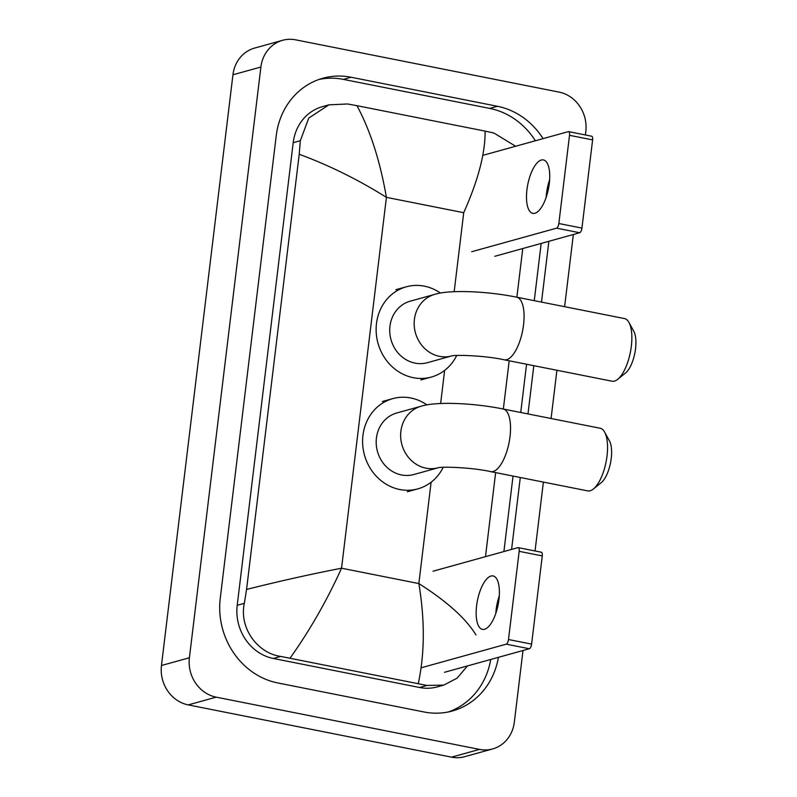 <?xml version="1.0" encoding="UTF-8"?>
<svg xmlns="http://www.w3.org/2000/svg" width="797" height="797" viewBox="0 0 797 797"><rect width="100%" height="100%" fill="white"/><g stroke="black" fill="none" stroke-linecap="round" stroke-linejoin="round"><path stroke-width="1.2" d="M523.001 650.511L514.324 722.221A34.062 30.814 -105.5 0 1 492.636 748.931L464.691 756.692A34.062 30.814 -105.5 0 1 451.55 757.15L188.231 704.897A34.062 30.814 -105.5 0 1 161.462 665.505L232.943 74.779A34.062 30.814 -105.5 0 1 254.641 48.069L282.586 40.308A34.062 30.814 -105.5 0 1 295.717 39.85L559.046 92.103A34.062 30.814 -105.5 0 1 585.815 131.495L585.397 134.962M492.636 748.931A34.062 30.814 -105.5 0 1 479.505 749.399L216.176 697.146A34.062 30.814 -105.5 0 1 189.407 657.754L260.898 67.018A34.062 30.814 -105.5 0 1 282.586 40.308M573.342 234.507L564.615 306.686M556.914 370.266L551.076 418.515M543.385 482.085L535.046 550.976M543.076 138.638A73.224 66.261 74.5 0 0 497.408 106.28L351.118 77.249A73.224 66.261 74.5 0 0 322.875 78.245A73.224 66.261 74.5 0 0 276.24 135.669L220.261 598.268A73.224 66.261 74.5 0 0 277.814 682.959L424.104 711.99A73.224 66.261 74.5 0 0 452.347 710.994A73.224 66.261 74.5 0 0 498.434 657.336M511.584 549.412L520.292 477.503M527.983 413.922L533.821 365.684M541.512 302.103L548.874 241.292M535.385 140.77A73.224 66.261 74.5 0 0 489.717 108.412L343.427 79.391A73.224 66.261 74.5 0 0 319.069 79.441M503.903 551.544L513.039 476.068M520.73 412.487L526.568 364.239M534.259 300.668L541.183 243.424M448.462 711.94A73.224 66.261 74.5 0 0 490.743 659.468M454.17 291.682L463.724 212.699C478.13 180.441 485.273 153.243 485.134 131.116L356.936 105.672C370.226 130.3 380.059 160.855 386.415 197.357C358.102 179.624 329.031 165.268 299.214 154.269L300.32 140.71L308.758 118.076L328.902 104.855L322.476 106.639A45.977 41.603 74.5 0 0 293.196 142.693L237.217 605.292A45.977 41.603 74.5 0 0 273.351 658.471L419.64 687.502A45.977 41.603 74.5 0 0 437.374 686.875L443.799 685.091L427.013 685.45L280.723 656.429C257.172 653.141 238.99 627.618 244.34 603.309L246.562 589.441C278.681 581.352 310.342 574.268 341.544 568.211C326.909 600.53 309.754 630.507 290.078 658.133M485.134 131.116L493.871 132.999L515.629 146.259M522.762 248.544L516.874 297.211M509.183 360.792L503.345 409.04M495.644 472.611L485.483 556.655M467.46 665.923L457.149 678.127L443.799 685.091M299.214 154.269L246.562 589.441M328.902 104.855L347.572 103.969L356.936 105.672M418.286 683.567C424.751 653.47 424.94 620.126 418.843 583.553C446.868 601.366 465.916 618.502 475.998 634.97M549.133 184.784A34.062 13.2 -78.8 0 0 547.589 192.585M546.134 197.437A27.247 10.56 101.2 0 1 546.483 193.631A27.247 10.56 101.2 0 1 549.641 179.743M549.292 183.549A27.247 10.56 -78.8 0 0 543.424 159.928A27.247 10.56 -78.8 0 0 526.937 189.756A27.247 10.56 -78.8 0 0 532.814 213.377A27.247 10.56 -78.8 0 0 549.292 183.549M591.364 136.227A4.254 1.654 101.2 0 1 591.693 136.217A4.254 1.654 101.2 0 1 592.609 139.903L569.516 135.321A4.254 1.654 -78.8 0 0 568.6 131.635A4.254 1.654 -78.8 0 0 568.271 131.644L483.38 155.206M581.94 228.101A4.254 1.654 101.2 0 1 579.688 232.744L556.595 228.161A4.254 1.654 -78.8 0 0 558.836 223.519L581.94 228.101L592.609 139.903M494.798 256.295L579.688 232.744M558.836 223.519L569.516 135.321M556.595 228.161L471.704 251.713M628.972 322.476L633.804 331.313A23.412 9.076 101.2 0 1 635.538 348.737A23.412 9.076 101.2 0 1 625.535 372.986L617.695 379.312A31.93 12.373 -78.8 0 0 631.334 346.247A31.93 12.373 -78.8 0 0 628.972 322.476A31.93 12.373 -78.8 0 0 624.449 318.561L516.655 297.171A31.93 12.373 101.2 0 1 523.539 324.857A31.93 12.373 101.2 0 1 504.222 359.806L612.016 381.195A31.93 12.373 -78.8 0 0 617.695 379.312M434.744 294.372L410.296 301.156A31.93 28.891 74.5 0 0 389.813 332.947A31.93 28.891 74.5 0 0 415.058 363.123A31.93 28.891 74.5 0 0 427.371 362.695L451.61 355.96A31.93 28.891 74.5 0 1 439.506 356.339A31.93 28.891 74.5 0 1 414.41 319.408A31.93 28.891 74.5 0 1 434.744 294.372C449.767 289.57 486.987 291.164 516.655 297.171M456.721 355.482A46.834 42.371 -105.5 0 1 431.356 377.051A46.834 42.371 -105.5 0 1 413.294 377.688A46.834 42.371 -105.5 0 1 376.274 333.425A46.834 42.371 -105.5 0 1 406.311 286.8A46.834 42.371 -105.5 0 1 424.363 286.163A46.834 42.371 -105.5 0 1 440.472 293.087M604.664 432.153L609.496 440.99A23.412 9.076 101.2 0 1 611.229 458.424A23.412 9.076 101.2 0 1 601.227 482.673L593.386 488.999A31.93 12.373 -78.8 0 0 607.025 455.934A31.93 12.373 -78.8 0 0 604.664 432.153A31.93 12.373 -78.8 0 0 600.141 428.248L503.126 408.991A31.93 12.373 101.2 0 1 510.01 436.676A31.93 12.373 101.2 0 1 490.693 471.635L587.708 490.882A31.93 12.373 -78.8 0 0 593.386 488.999M438.071 467.789A31.93 28.891 74.5 0 1 425.977 468.168A31.93 28.891 74.5 0 1 400.881 431.237A31.93 28.891 74.5 0 1 421.214 406.191L396.757 412.985A31.93 28.891 74.5 0 0 376.284 444.766A31.93 28.891 74.5 0 0 401.519 474.952A31.93 28.891 74.5 0 0 413.832 474.514L438.081 467.789M443.192 467.311A46.834 42.371 -105.5 0 1 417.817 488.87A46.834 42.371 -105.5 0 1 399.755 489.507A46.834 42.371 -105.5 0 1 362.745 445.244A46.834 42.371 -105.5 0 1 392.772 398.62A46.834 42.371 -105.5 0 1 410.834 397.992A46.834 42.371 -105.5 0 1 426.943 404.906M498.792 600.789A34.062 13.2 -78.8 0 0 497.248 608.589M495.794 613.441A27.247 10.56 101.2 0 1 496.142 609.635A27.247 10.56 101.2 0 1 499.301 595.748M498.952 599.553A27.247 10.56 -78.8 0 0 493.074 575.932A27.247 10.56 -78.8 0 0 476.596 605.76A27.247 10.56 -78.8 0 0 482.474 629.381A27.247 10.56 -78.8 0 0 498.952 599.553M541.024 552.241A4.254 1.654 101.2 0 1 541.352 552.221A4.254 1.654 101.2 0 1 542.269 555.917L519.176 551.335A4.254 1.654 -78.8 0 0 518.249 547.639A4.254 1.654 -78.8 0 0 517.93 547.659L433.04 571.21M531.599 644.106A4.254 1.654 101.2 0 1 529.347 648.748L506.244 644.165A4.254 1.654 -78.8 0 0 508.496 639.523L531.599 644.106L542.269 555.917M444.457 672.309L529.347 648.748M508.496 639.523L519.176 551.335M506.244 644.165L421.364 667.727M463.724 212.699L386.415 197.357L341.544 568.211L418.843 583.553L431.107 482.215M440.631 403.501L444.636 370.396M189.407 657.754L161.462 665.505M216.176 697.146L188.231 704.897M479.505 749.399L451.55 757.15M260.898 67.018L232.943 74.779M343.427 79.391L351.118 77.249M489.717 108.412L497.408 106.28M419.64 687.502L427.013 685.45M273.351 658.471L280.723 656.429M237.217 605.292L244.34 603.309M293.196 142.693L300.32 140.71M591.693 136.217L568.6 131.635M406.311 286.8L395.83 289.709M431.356 377.051L420.876 379.96M451.819 355.91L451.54 355.98C454.4 354.645 485.253 355.492 504.222 359.806M421.214 406.191C436.238 401.389 473.458 402.983 503.126 408.991M392.772 398.62L382.291 401.529M417.817 488.87L407.337 491.779M438.29 467.729L438.001 467.799C440.871 466.464 471.724 467.311 490.693 471.635M541.352 552.221L518.249 547.639"/></g></svg>
